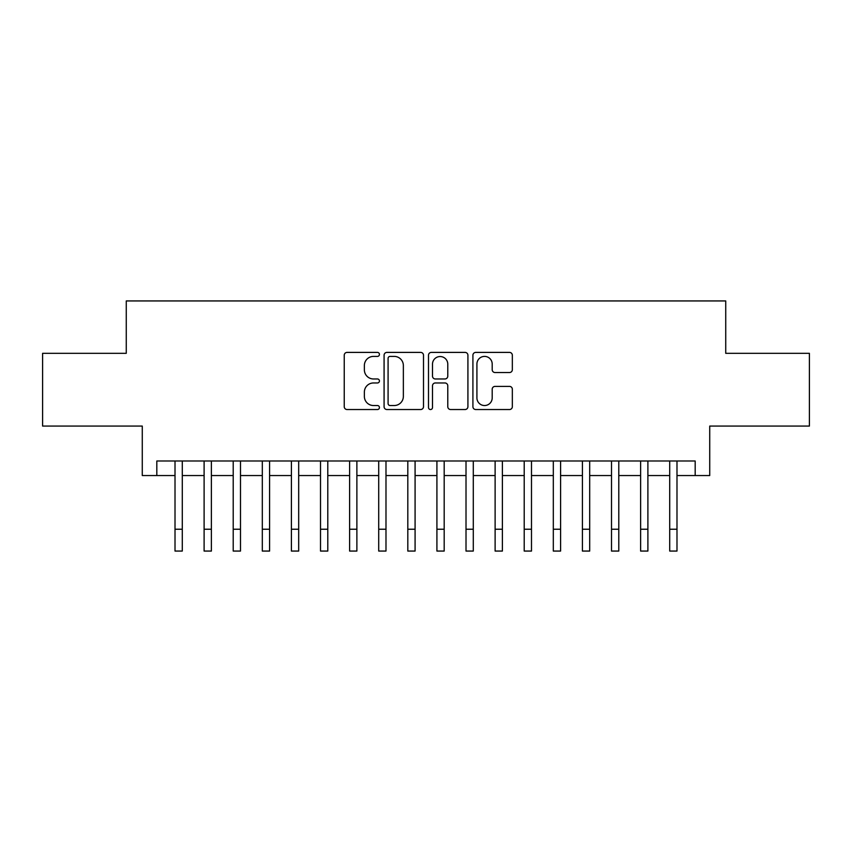 <?xml version="1.0" encoding="UTF-8"?>
<svg xmlns="http://www.w3.org/2000/svg" width="852" height="852" viewBox="0 0 852 852"><rect width="100%" height="100%" fill="white"/><g stroke="black" fill="none" stroke-linecap="round" stroke-linejoin="round"><path stroke-width="1.28" d="M379.438 354.4A2.002 2.002 0 0 0 377.436 352.398L347.094 352.398A2.854 2.854 0 0 0 344.24 355.263L344.24 406.67A2.854 2.854 0 0 0 347.094 409.535L377.436 409.535A2.002 2.002 0 0 0 379.438 407.533A2.002 2.002 0 0 0 377.436 405.531L373.517 405.531A9.138 9.138 0 0 1 364.368 396.393L364.368 392.112A9.138 9.138 0 0 1 373.517 382.963L377.436 382.963A2.002 2.002 0 0 0 379.438 380.972A2.002 2.002 0 0 0 377.436 378.97L373.517 378.97A9.138 9.138 0 0 1 364.368 369.832L364.368 365.54A9.138 9.138 0 0 1 373.517 356.402L377.436 356.402A2.002 2.002 0 0 0 379.438 354.4M509.475 372.537A2.854 2.854 0 0 0 512.34 369.683L512.34 355.263A2.854 2.854 0 0 0 509.475 352.398L475.778 352.398A2.854 2.854 0 0 0 472.913 355.263L472.913 406.67A2.854 2.854 0 0 0 475.778 409.535L509.475 409.535A2.854 2.854 0 0 0 512.34 406.67L512.34 389.247A2.854 2.854 0 0 0 509.475 386.393L495.055 386.393A2.854 2.854 0 0 0 492.2 389.247L492.2 397.895A7.636 7.636 0 0 1 484.554 405.531A7.636 7.636 0 0 1 476.918 397.895L476.918 364.038A7.636 7.636 0 0 1 484.554 356.402A7.636 7.636 0 0 1 492.2 364.038L492.2 369.683A2.854 2.854 0 0 0 495.055 372.537L509.475 372.537M156.821 475.544L156.821 460.996L695.179 460.996L695.179 475.544L709.727 475.544L709.727 426.075L809.4 426.075L809.4 353.324L725.734 353.324L725.734 300.937L126.266 300.937L126.266 353.324L42.6 353.324L42.6 426.075L142.273 426.075L142.273 475.544L175.011 475.544M423.497 355.263A2.854 2.854 0 0 0 420.643 352.398L386.936 352.398A2.854 2.854 0 0 0 384.082 355.263L384.082 406.67A2.854 2.854 0 0 0 386.936 409.535L420.643 409.535A2.854 2.854 0 0 0 423.497 406.67L423.497 355.263M431.357 352.398L465.064 352.398A2.854 2.854 0 0 1 467.918 355.263L467.918 406.67A2.854 2.854 0 0 1 465.064 409.535L450.633 409.535A2.854 2.854 0 0 1 447.779 406.67L447.779 385.818A2.854 2.854 0 0 0 444.925 382.963L435.351 382.963A2.854 2.854 0 0 0 432.497 385.818L432.497 407.533A2.002 2.002 0 0 1 430.494 409.535A2.002 2.002 0 0 1 428.503 407.533L428.503 355.263A2.854 2.854 0 0 1 431.357 352.398M182.285 475.544L204.107 475.544M211.381 475.544L233.214 475.544M240.488 475.544L262.31 475.544M269.583 475.544L291.405 475.544M298.69 475.544L320.512 475.544M327.786 475.544L349.608 475.544M356.882 475.544L378.714 475.544M385.988 475.544L407.81 475.544M415.084 475.544L436.916 475.544M444.19 475.544L466.012 475.544M473.286 475.544L495.118 475.544M502.392 475.544L524.214 475.544M531.488 475.544L553.31 475.544M560.595 475.544L582.417 475.544M589.691 475.544L611.512 475.544M618.786 475.544L640.619 475.544M647.893 475.544L669.715 475.544M676.989 475.544L695.179 475.544M390.078 356.402A2.002 2.002 0 0 0 388.086 358.404L388.086 403.528A2.002 2.002 0 0 0 390.078 405.531L394.22 405.531A9.138 9.138 0 0 0 403.358 396.393L403.358 365.54A9.138 9.138 0 0 0 394.22 356.402L390.078 356.402M447.779 364.187A7.636 7.636 0 0 0 440.143 356.541A7.636 7.636 0 0 0 432.497 364.187L432.497 376.115A2.854 2.854 0 0 0 435.351 378.97L444.925 378.97A2.854 2.854 0 0 0 447.779 376.115L447.779 364.187M175.011 529.23L182.285 529.23L182.285 551.063L175.011 551.063L175.011 460.996M182.285 529.23L182.285 460.996M204.107 529.23L211.381 529.23L211.381 551.063L204.107 551.063L204.107 460.996M211.381 529.23L211.381 460.996M233.214 529.23L240.488 529.23L240.488 551.063L233.214 551.063L233.214 460.996M240.488 529.23L240.488 460.996M262.31 529.23L269.583 529.23L269.583 551.063L262.31 551.063L262.31 460.996M269.583 529.23L269.583 460.996M291.405 529.23L298.69 529.23L298.69 551.063L291.405 551.063L291.405 460.996M298.69 529.23L298.69 460.996M320.512 529.23L327.786 529.23L327.786 551.063L320.512 551.063L320.512 460.996M327.786 529.23L327.786 460.996M349.608 529.23L356.882 529.23L356.882 551.063L349.608 551.063L349.608 460.996M356.882 529.23L356.882 460.996M378.714 529.23L385.988 529.23L385.988 551.063L378.714 551.063L378.714 460.996M385.988 529.23L385.988 460.996M407.81 529.23L415.084 529.23L415.084 551.063L407.81 551.063L407.81 460.996M415.084 529.23L415.084 460.996M436.916 529.23L444.19 529.23L444.19 551.063L436.916 551.063L436.916 460.996M444.19 529.23L444.19 460.996M466.012 529.23L473.286 529.23L473.286 551.063L466.012 551.063L466.012 460.996M473.286 529.23L473.286 460.996M495.118 529.23L502.392 529.23L502.392 551.063L495.118 551.063L495.118 460.996M502.392 529.23L502.392 460.996M524.214 529.23L531.488 529.23L531.488 551.063L524.214 551.063L524.214 460.996M531.488 529.23L531.488 460.996M553.31 529.23L560.595 529.23L560.595 551.063L553.31 551.063L553.31 460.996M560.595 529.23L560.595 460.996M582.417 529.23L589.691 529.23L589.691 551.063L582.417 551.063L582.417 460.996M589.691 529.23L589.691 460.996M611.512 529.23L618.786 529.23L618.786 551.063L611.512 551.063L611.512 460.996M618.786 529.23L618.786 460.996M640.619 529.23L647.893 529.23L647.893 551.063L640.619 551.063L640.619 460.996M647.893 529.23L647.893 460.996M669.715 529.23L676.989 529.23L676.989 551.063L669.715 551.063L669.715 460.996M676.989 529.23L676.989 460.996"/></g></svg>
